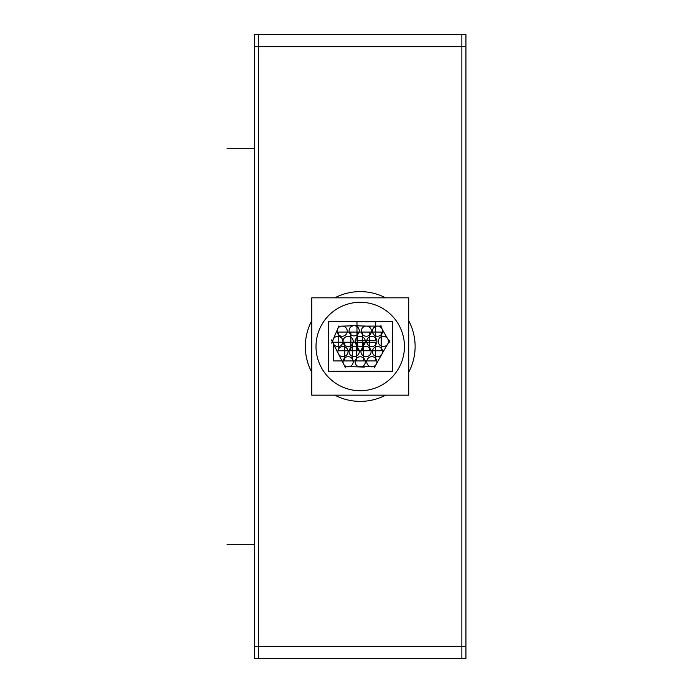 <?xml version="1.0" encoding="UTF-8"?>
<svg xmlns="http://www.w3.org/2000/svg" width="693" height="693" viewBox="0 0 693 693"><rect width="100%" height="100%" fill="white"/><g stroke="black" fill="none" stroke-linecap="round" stroke-linejoin="round"><path stroke-width="1.04" d="M316.008 346.5A44.213 44.213 0 0 0 360.221 390.713A44.213 44.213 0 0 0 404.435 346.5M258.576 658.35L258.576 34.65M254.513 646.352L465.93 646.352M254.513 46.648L465.93 46.648M461.867 658.35L461.867 34.65M254.513 34.65L465.93 34.65L465.93 658.35L254.513 658.35L254.513 34.65M305.44 349.948A54.886 54.886 0 0 1 311.737 320.772M334.84 297.834A54.886 54.886 0 0 1 385.603 297.834M408.714 320.772A54.886 54.886 0 0 1 408.714 372.228M305.44 343.052A54.886 54.886 0 0 0 311.737 372.228M334.84 395.166A54.886 54.886 0 0 0 385.603 395.166M350.779 355.37A5.085 5.085 0 0 1 350.511 348.059A5.085 5.085 0 0 1 357.831 348.059A5.085 5.085 0 0 1 357.562 355.37M357.562 347.799A5.085 5.085 0 0 1 357.831 355.111A5.085 5.085 0 0 1 350.511 355.111A5.085 5.085 0 0 1 350.779 347.799M344.811 360.94L344.811 342.229L363.522 342.229L363.522 360.94L344.811 360.94M362.63 355.37A5.085 5.085 0 0 1 362.361 348.059A5.085 5.085 0 0 1 369.681 348.059A5.085 5.085 0 0 1 369.412 355.37M369.412 347.799A5.085 5.085 0 0 1 369.681 355.111A5.085 5.085 0 0 1 362.361 355.111A5.085 5.085 0 0 1 362.63 347.799M356.67 360.94L356.67 342.229L375.381 342.229L375.381 360.94L356.67 360.94M356.834 345.201A5.085 5.085 0 0 1 356.566 337.889A5.085 5.085 0 0 1 363.886 337.889A5.085 5.085 0 0 1 363.608 345.201M363.608 337.63A5.085 5.085 0 0 1 363.886 344.941A5.085 5.085 0 0 1 356.566 344.941A5.085 5.085 0 0 1 356.834 337.63M350.866 350.771L350.866 332.06L369.577 332.06L369.577 350.771L350.866 350.771M338.773 334.962A5.085 5.085 0 0 1 338.496 327.65A5.085 5.085 0 0 1 345.816 327.65A5.085 5.085 0 0 1 345.547 334.962M374.142 355.37A5.085 5.085 0 0 1 373.873 348.059A5.085 5.085 0 0 1 381.193 348.059A5.085 5.085 0 0 1 380.925 355.37M380.925 347.799A5.085 5.085 0 0 1 381.193 355.111A5.085 5.085 0 0 1 373.873 355.111A5.085 5.085 0 0 1 374.142 347.799M328.508 371.223L328.508 321.457L392.68 321.457L392.68 371.223L392.68 321.457L328.508 321.457L392.68 321.457L392.68 371.223L392.68 321.457L328.508 321.457L392.68 321.457L392.68 371.223L392.68 321.457L328.508 321.457L392.68 321.457L392.68 371.223L392.68 321.457L328.508 321.457L392.68 321.457L392.68 371.223L328.508 371.223L328.508 321.457L328.508 371.223L392.68 371.223L328.508 371.223L328.508 321.457L328.508 371.223L392.68 371.223L328.508 371.223L328.508 321.457L328.508 371.223L392.68 371.223L328.508 371.223L328.508 321.457L328.508 371.223L392.68 371.223L328.508 371.223M356.834 365.653A5.085 5.085 0 0 1 356.566 358.342A5.085 5.085 0 0 1 363.886 358.342A5.085 5.085 0 0 1 363.608 365.653M363.608 358.082A5.085 5.085 0 0 1 363.886 365.393A5.085 5.085 0 0 1 356.566 365.393A5.085 5.085 0 0 1 356.834 358.082M311.737 395.166L311.737 297.834L408.714 297.834L408.714 395.166L311.737 395.166M316.216 350.762A44.213 44.213 0 0 1 360.221 302.287A44.213 44.213 0 0 1 404.236 350.762M404.236 342.238A44.213 44.213 0 0 1 360.221 390.713A44.213 44.213 0 0 1 316.216 342.238M383.558 351.03L374.203 367.948M375.216 357.96A5.085 5.085 0 0 1 375.485 365.272A5.085 5.085 0 0 1 368.165 365.272A5.085 5.085 0 0 1 368.433 357.96M368.433 365.532A5.085 5.085 0 0 1 368.165 358.22A5.085 5.085 0 0 1 375.485 358.22A5.085 5.085 0 0 1 375.216 365.532M374.575 366.597L357.813 366.597M364.319 367.091L345.365 366.45M351.507 357.96A5.085 5.085 0 0 1 351.775 365.272A5.085 5.085 0 0 1 344.456 365.272A5.085 5.085 0 0 1 344.724 357.96M344.724 365.532A5.085 5.085 0 0 1 344.456 358.22A5.085 5.085 0 0 1 351.775 358.22A5.085 5.085 0 0 1 351.507 365.532M345.53 367.862L336.477 350.078M340.324 357.709L331.401 339.873M341.251 337.63A5.085 5.085 0 0 1 341.519 344.941A5.085 5.085 0 0 1 334.199 344.941A5.085 5.085 0 0 1 334.468 337.63M334.468 345.201A5.085 5.085 0 0 1 334.199 337.889A5.085 5.085 0 0 1 341.519 337.889A5.085 5.085 0 0 1 341.251 345.201M331.644 343.078L338.912 325.935M338.487 326.282L358.255 325.58M350.779 334.598A5.085 5.085 0 0 1 350.511 327.287A5.085 5.085 0 0 1 357.831 327.287A5.085 5.085 0 0 1 357.562 334.598M357.562 327.027A5.085 5.085 0 0 1 357.831 334.338A5.085 5.085 0 0 1 350.511 334.338A5.085 5.085 0 0 1 350.779 327.027M350.381 325.623L370.738 326.221M362.196 326.1L381.8 326.1M374.142 334.962A5.085 5.085 0 0 1 373.873 327.65A5.085 5.085 0 0 1 381.193 327.65A5.085 5.085 0 0 1 380.925 334.962M380.925 327.391A5.085 5.085 0 0 1 381.193 334.702A5.085 5.085 0 0 1 373.873 334.702A5.085 5.085 0 0 1 374.142 327.391M380.206 325.849L389.864 342.576M379.937 345.201A5.085 5.085 0 0 1 379.669 337.889A5.085 5.085 0 0 1 386.989 337.889A5.085 5.085 0 0 1 386.72 345.201M386.72 337.63A5.085 5.085 0 0 1 386.989 344.941A5.085 5.085 0 0 1 379.669 344.941A5.085 5.085 0 0 1 379.937 337.63M389.864 340.254L380.136 357.12M345.547 327.391A5.085 5.085 0 0 1 345.816 334.702A5.085 5.085 0 0 1 338.496 334.702A5.085 5.085 0 0 1 338.773 327.391M339.553 355.37A5.085 5.085 0 0 1 339.284 348.059A5.085 5.085 0 0 1 346.604 348.059A5.085 5.085 0 0 1 346.335 355.37M346.335 347.799A5.085 5.085 0 0 1 346.604 355.111A5.085 5.085 0 0 1 339.284 355.111A5.085 5.085 0 0 1 339.553 347.799M333.584 360.94L333.584 342.229L352.295 342.229L352.295 360.94L333.584 360.94M368.433 345.201A5.085 5.085 0 0 1 368.165 337.889A5.085 5.085 0 0 1 375.485 337.889A5.085 5.085 0 0 1 375.216 345.201M375.216 337.63A5.085 5.085 0 0 1 375.485 344.941A5.085 5.085 0 0 1 368.165 344.941A5.085 5.085 0 0 1 368.433 337.63M362.474 350.771L362.474 332.06L381.176 332.06L381.176 350.771L362.474 350.771M344.724 345.201A5.085 5.085 0 0 1 344.456 337.889A5.085 5.085 0 0 1 351.775 337.889A5.085 5.085 0 0 1 351.507 345.201M351.507 337.63A5.085 5.085 0 0 1 351.775 344.941A5.085 5.085 0 0 1 344.456 344.941A5.085 5.085 0 0 1 344.724 337.63M338.764 350.771L338.764 332.06L357.467 332.06L357.467 350.771L338.764 350.771M362.933 334.962A5.085 5.085 0 0 1 362.664 327.65A5.085 5.085 0 0 1 369.984 327.65A5.085 5.085 0 0 1 369.716 334.962M369.716 327.391A5.085 5.085 0 0 1 369.984 334.702A5.085 5.085 0 0 1 362.664 334.702A5.085 5.085 0 0 1 362.933 327.391M356.964 340.532L356.964 321.821L375.675 321.821L375.675 340.532L356.964 340.532M227.07 544.707L254.513 544.707L227.07 544.707M227.07 148.293L254.513 148.293L227.07 148.293"/></g></svg>

